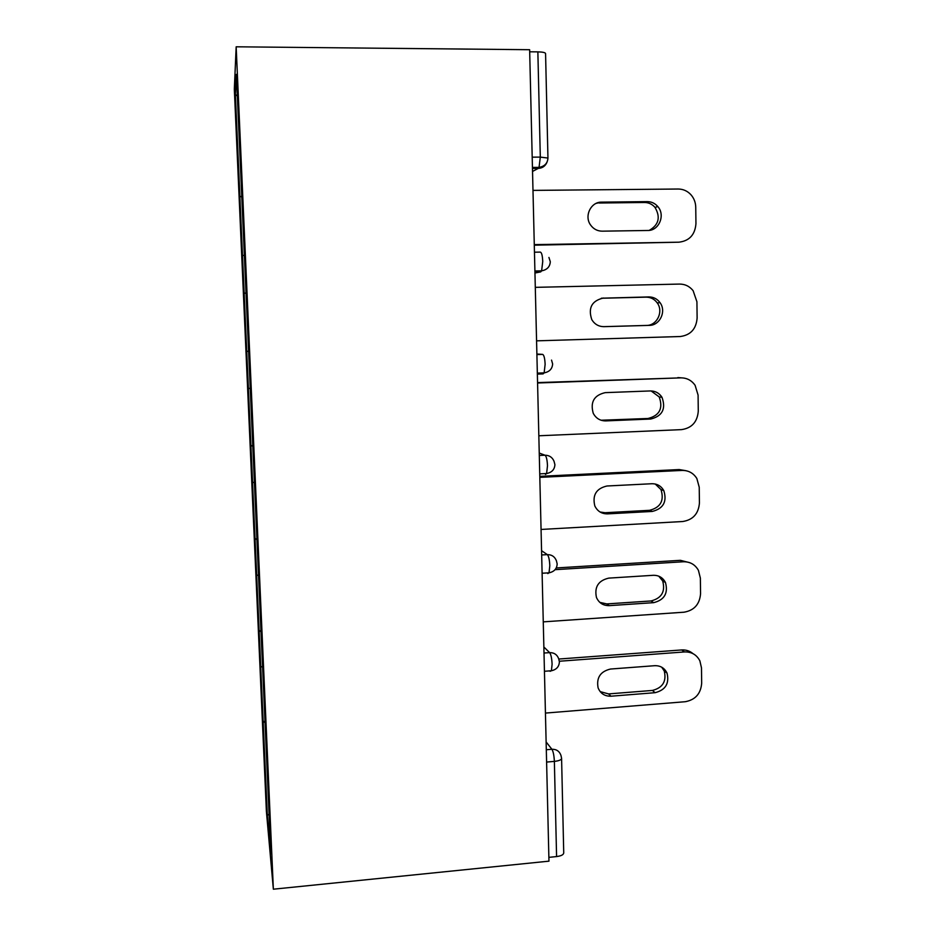 <?xml version="1.0" encoding="UTF-8"?>
<svg xmlns="http://www.w3.org/2000/svg" width="936" height="936" viewBox="0 0 936 936"><rect width="100%" height="100%" fill="white"/><g stroke="black" fill="none" stroke-linecap="round" stroke-linejoin="round"><path stroke-width="1.4" d="M234.328 89.166L266.397 811.453L273.359 889.2L236.164 46.8L234.328 89.166M269.065 814.156L267.345 815.396L270.82 853.667L262.068 655.153M267.345 815.396L263.156 721.539L265.005 721.387M262.571 667.146L260.711 666.432L263.156 721.539M260.758 666.853L259.132 630.805L260.992 630.688M258.511 575.488L256.651 574.973L259.132 630.805M256.698 575.289L255.048 538.879L256.932 538.773M254.405 482.59L252.544 482.297L255.048 538.879M252.58 482.496L250.918 445.723L252.814 445.641M250.251 388.463L248.379 388.381L250.918 445.723M248.414 388.452L246.73 351.316L248.637 351.257M246.063 293.05L244.156 293.19L246.73 351.316M244.179 293.144L239.873 196.712L241.804 196.7M241.792 196.338L239.873 196.712M239.897 196.537L235.369 94.489L236.363 74.353L241.289 185.059M262.045 655.165L241.254 185.059M261.027 631.449L259.178 631.192M256.955 539.311L255.095 539.148M252.825 445.934L250.953 445.875M248.637 351.304L246.765 351.339M244.366 255.388L242.518 255.516M532.198 157.154L540.306 157.108L537.861 51.866L529.682 51.796M537.861 51.866C542.751 51.995 545.325 52.556 545.571 53.551L547.946 157.997M237.311 96.045L235.369 94.489M236.164 46.8L529.636 49.713L548.964 861.155L273.359 889.2M265.04 722.381L263.203 722.03M548.882 857.353L556.581 856.569L554.369 761.389L546.612 762.068M561.588 758.452L563.729 852.883C563.566 854.743 561.179 855.972 556.581 856.569M244.156 293.19L246.063 293.155M532.982 190.394L678.214 189.025C683.116 189.072 687.305 190.921 690.791 194.571C693.962 198.116 695.612 202.328 695.74 207.195L695.951 223.657C695.05 234.737 689.387 240.915 678.939 242.19L534.28 244.624M601.602 202.141C590.932 201.79 584.029 215.982 590.511 224.909C593.424 229.004 597.308 231.087 602.152 231.169L647.794 230.478C658.991 230.818 665.578 215.128 657.821 206.575C655.001 203.323 651.514 201.673 647.338 201.626L601.602 202.141L596.162 203.381M678.939 242.19L534.292 245.185M649.268 230.361C658.804 224.851 660.711 217.199 655.001 207.394C652.193 204.177 648.73 202.539 644.588 202.492L599.134 203.007M535.298 287.352L679.513 284.076C685.035 284.088 689.563 286.287 693.12 290.686L696.922 301.766L697.121 318.018C696.232 328.957 690.604 335.135 680.226 336.527L536.574 340.844M603.428 298.022C591.786 300.737 587.902 307.944 591.798 319.644C594.641 324.277 598.689 326.617 603.977 326.664L649.303 325.377C659.857 325.529 666.596 311.302 660.044 302.679C657.224 298.865 653.492 296.946 648.847 296.923L601.579 298.198M603.217 326.664L646.554 325.435C657.049 325.588 663.741 311.454 657.224 302.89C654.428 299.087 650.719 297.18 646.109 297.157L601.298 298.256M537.58 383L680.788 377.863C686.802 377.828 691.575 380.32 695.109 385.316L698.08 395.097L698.279 411.126C697.402 421.949 691.809 428.115 681.502 429.624L538.832 435.778M605.229 392.64C594.079 395.191 590.09 402.094 593.26 413.338C595.998 418.369 600.163 420.884 605.767 420.896L650.789 419.024C662.372 416.075 666.104 408.845 662.009 397.332C659.236 393.061 655.352 390.932 650.345 390.944L605.229 392.64M680.788 377.863L537.568 382.602M677.863 377.582L681.443 377.851M601.087 420.241L648.051 418.486C659.564 415.549 663.285 408.365 659.201 396.934L651.14 390.944M539.826 477.36L682.063 470.422C688.463 470.34 693.389 473.031 696.852 478.507L699.227 487.211L699.426 503.03C698.548 513.712 692.991 519.878 682.753 521.516L541.066 529.448M607.008 485.995C596.267 488.463 592.207 495.109 594.828 505.955C597.449 511.278 601.684 513.911 607.546 513.876L652.252 511.442C663.378 508.634 667.228 501.673 663.799 490.581C661.108 485.959 657.107 483.678 651.807 483.736L607.008 485.995M682.063 470.422L679.15 469.556L539.803 476.342M679.15 469.556L685.924 470.691M600.081 512.015L605.077 512.729L649.525 510.319C660.582 507.523 664.408 500.608 660.991 489.586L655.247 484.017M555.06 569.673L683.303 561.764C690.031 561.635 695.074 564.478 698.42 570.328L700.362 578.12L700.561 593.74C699.683 604.305 694.161 610.459 683.994 612.202L543.266 621.867M608.763 578.12C598.35 580.542 594.243 586.989 596.454 597.472C598.958 603.006 603.24 605.732 609.289 605.639L653.691 602.655C664.443 599.929 668.362 593.213 665.461 582.485C662.852 577.594 658.792 575.207 653.258 575.301L608.763 578.12M683.303 561.764L680.402 560.325L556.241 567.953M680.402 560.325L689.797 562.7M599.812 602.375L606.832 603.919L650.976 600.959C661.658 598.256 665.554 591.575 662.665 580.917L658.768 576.178M559.354 661.237L684.544 651.936C691.517 651.737 696.63 654.697 699.871 660.828L701.485 667.859L701.672 683.268C700.807 693.716 695.319 699.859 685.222 701.719L545.442 713.08M610.494 669.041C600.362 671.451 596.244 677.734 598.104 687.89C600.502 693.588 604.808 696.349 611.009 696.208L655.118 692.687C665.543 690.019 669.509 683.491 667.029 673.089C664.513 668 660.407 665.531 654.697 665.695L610.494 669.041M684.544 651.936L681.642 649.947L558.815 659.038M681.642 649.947C685.983 649.689 689.773 650.918 693.014 653.656M600.175 691.61L608.564 693.915L652.404 690.44C662.77 687.784 666.713 681.291 664.244 670.96L661.705 667.192M532.444 167.427L539.042 167.38L540.306 157.108L547.946 158.055C547.607 163.274 544.635 166.386 539.042 167.38L538.294 168.398L532.467 168.433M546.32 749.748L551.901 749.256C556.452 749.163 559.471 751.222 560.968 755.434L561.588 758.312C561.413 759.845 559.003 760.874 554.369 761.389C554.089 755.586 553.27 751.538 551.901 749.256L546.133 741.967M532.537 171.428L538.294 168.398C542.47 168.164 545.395 166.058 547.057 162.092M534.456 252.205L540.259 252.1C541.628 252.346 542.459 255.481 542.74 261.495L541.616 270.843L540.715 271.885L534.936 272.013M534.959 273.019L540.715 271.885M536.901 354.58L542.646 354.393L536.89 354.03M542.646 354.393C544.027 355.072 544.846 358.394 545.126 364.361L544.132 372.879L543.102 373.897L537.369 374.096M539.3 455.481L545.009 455.224L539.241 453.047M541.675 554.966L547.338 554.627L541.57 550.696M544.015 653.035L549.631 652.626L543.863 646.987M539.744 473.862L546.601 473.534C551.877 472.469 554.639 469.486 554.908 464.607L554.007 461.179C552.275 457.248 549.268 455.259 545.009 455.224C546.39 456.323 547.209 459.833 547.49 465.754L546.601 473.534L545.466 474.447M542.108 573.241L549.034 572.82C554.206 571.72 556.92 568.749 557.166 563.893L556.394 560.711C554.744 556.651 551.725 554.615 547.338 554.627C548.718 556.124 549.537 559.822 549.806 565.707L549.034 572.82L547.782 573.581M544.448 671.276L551.409 670.749C556.499 669.626 559.166 666.643 559.389 661.787L558.71 658.78C557.142 654.627 554.112 652.579 549.631 652.626C551.011 654.521 551.83 658.394 552.1 664.244L551.409 670.749L550.075 671.311M647.338 201.626L644.588 202.492M649.303 325.377L646.554 325.435M648.847 296.923L646.109 297.157M605.767 420.896L603.31 420.334M650.789 419.024L648.051 418.486M607.546 513.876L605.077 512.729M652.252 511.442L649.525 510.319M609.289 605.639L606.832 603.919M653.691 602.655L650.976 600.959M611.009 696.208L608.564 693.915M655.118 692.687L652.404 690.44M534.912 270.984L541.616 270.843C547.092 269.814 549.982 266.772 550.298 261.717L548.929 257.447M552.626 363.893L551.538 360.114M537.346 373.113L544.132 372.879C549.502 371.838 552.322 368.842 552.626 363.905M657.821 206.575L655.001 207.394M660.044 302.679L657.224 302.89M662.009 397.332L659.201 396.934M663.799 490.581L660.991 489.586M665.461 582.485L662.665 580.917M667.029 673.089L664.244 670.96"/></g></svg>
